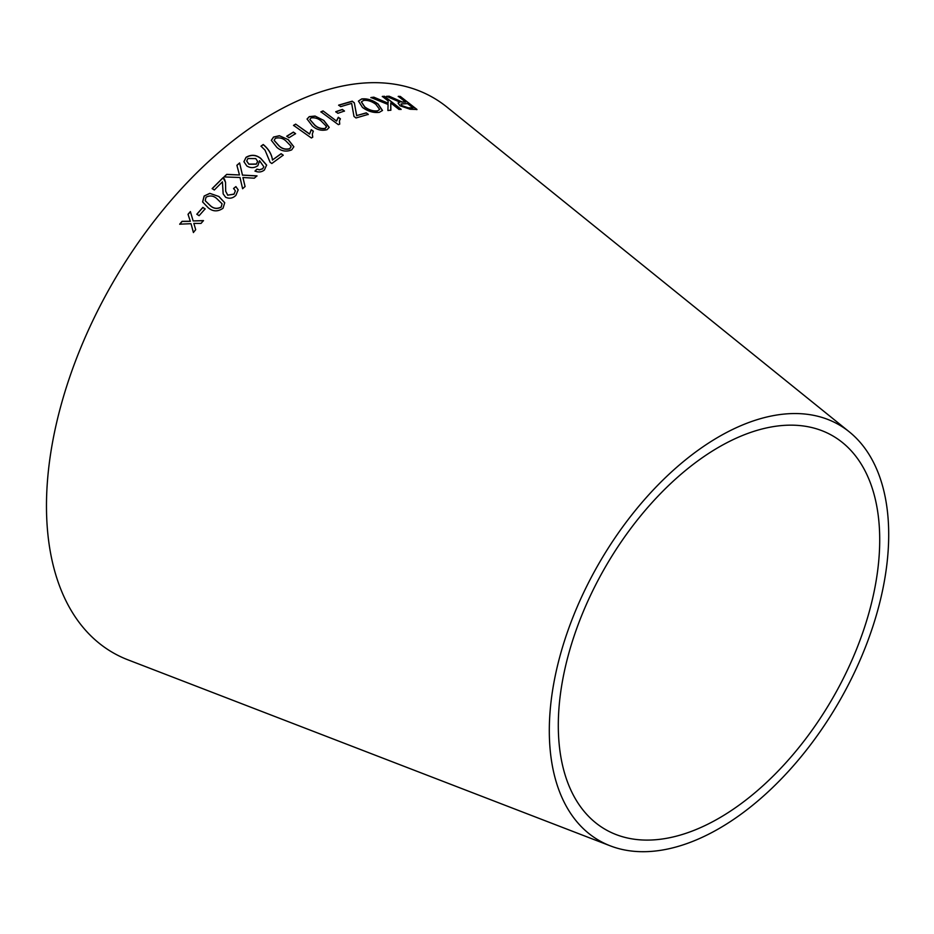 <?xml version="1.0" encoding="UTF-8"?>
<svg xmlns="http://www.w3.org/2000/svg" width="934" height="934" viewBox="0 0 934 934"><rect width="100%" height="100%" fill="white"/><g stroke="black" fill="none" stroke-linecap="round" stroke-linejoin="round"><path stroke-width="1.4" d="M610.322 845.865L127.923 659.824A320.397 184.99 -60 0 1 112.827 282.652A320.397 184.99 -60 0 1 447.012 107.141L849.333 431.882A239.991 138.559 -60 0 1 872.695 626.971A239.991 138.559 -60 0 1 719.005 828.575A239.991 138.559 -60 0 1 610.322 845.865A239.991 138.559 -60 0 1 599.009 563.354A239.991 138.559 -60 0 1 849.333 431.882M179.69 224.172L191.015 223.693L193.396 232.473L195.696 229.706L193.84 223.401L201.032 223.413L203.46 220.599L193.151 220.938L190.373 211.586L188.014 214.306L190.303 221.241L182.048 221.335L179.69 224.172M196.805 214.213L199.094 215.684L205.13 208.889L202.841 207.406L196.805 214.213M218.918 196.514L209.776 193.35L204.149 196.035L202.608 201.942L208.305 207.862C212.987 211.703 217.902 211.831 223.039 208.235L224.72 202.713L218.918 196.514L209.776 193.35M235.893 186.602L233.57 188.481L235.368 190.805L234.037 194.097L227.733 195.148L225.689 191.248L225.526 182.235L223.063 177.67L212.146 188.586L214.33 189.987L222.42 181.85L223.144 193.817L225.608 197.237C229.414 198.977 232.835 198.347 235.882 195.358L238.182 189.847L235.893 186.602L233.593 188.621M226.752 174.354L223.985 176.923L240.015 177.495L242.618 188.75L245.058 186.485L242.933 177.507L254.305 178.196L256.99 175.849L242.466 175.09L239.606 162.925L236.886 165.271L239.478 174.973L226.752 174.354L224.008 177.063M246.88 166.018C250.592 168.225 254.235 168.132 257.819 165.738L259.57 160.695L263.855 166.801L262.688 168.657L259.617 169.766L256.92 169.147L255.005 171.039C258.426 172.556 261.555 172.218 264.392 170L266.622 165.061L260.796 158.418C256.161 154.694 251.234 154.32 246.039 157.321L243.914 161.675L246.88 166.018M270.113 162.306L271.817 163.508L283.224 155.161L281.122 153.678L272.495 159.947C271.642 154.04 268.548 148.903 263.225 144.513L260.995 146.124L265.046 150.176L270.113 162.306M288.314 139.703L279.359 135.71L273.522 137.053L271.327 140.31L276.861 147.374C281.286 151.226 286.213 152.067 291.665 149.884L293.848 146.755L288.314 139.703L279.359 135.71M286.773 136.189L288.968 137.742L295.576 133.632L293.381 132.079L286.773 136.189M309.574 133.959L295.681 124.117L293.545 125.354L311.372 137.987L312.75 137.193L312.318 134.006L313.334 131.18L311.22 129.686L309.551 134.134L295.681 124.117M323.853 120.451L315.062 116.061L309.271 116.633L307.064 119.015L312.4 126.008C316.731 129.826 321.611 131.052 327.04 129.686L329.212 127.386L323.853 120.451L315.062 116.061M340.35 118.98L338.283 117.462L336.614 121.105L323.047 110.912L320.911 111.823L338.377 124.666L339.754 124.082L339.416 120.965L340.396 118.793L338.33 117.275L336.8 120.288M335.785 111.706L337.886 113.306L344.471 111.018L342.358 109.418L335.785 111.706M353.986 116.446L355.994 117.964L368.265 114.368L366.256 112.851L356.718 115.571L354.313 102.763L352.223 101.176L338.668 105.122L340.677 106.651L351.651 103.382L353.986 116.446M361.703 98.934L358.458 101.07L362.474 107.422C367.996 111.403 373.612 113.049 379.321 112.337L382.485 110.457L378.142 104.036C372.689 100.055 367.202 98.362 361.703 98.934L358.423 101.187M370.938 97.521L388.077 104.48L387.89 110.516L390.867 110.154L390.751 102.974L399.005 109.441L401.141 109.313L384.493 96.284L382.356 96.412L388.124 100.93L388.112 103.195L373.833 97.171L370.938 97.521M394.732 98.911L389.186 96.225L386.524 96.307L399.869 102.121L398.106 102.962L399.939 105.74L410.096 109.231L416.973 109.465L400.336 96.435L398.293 96.33L405.683 102.11L402.087 101.946L389.186 96.225M719.005 818.196A227.266 131.215 -60 0 1 616.078 834.564A227.266 131.215 -60 0 1 605.372 567.02A227.266 131.215 -60 0 1 842.421 442.518A227.266 131.215 -60 0 1 864.557 627.274A227.266 131.215 -60 0 1 719.005 818.196M405.683 102.11L401.994 102.145L394.65 99.109M389.093 96.424L386.442 96.494M398.071 103.067L399.869 102.121M416.868 109.663L400.336 96.435M400.231 96.622L398.199 96.517M402.017 105.881L400.99 103.966L407.586 103.604L413.097 107.924L408.088 107.982L402.017 105.881L400.955 104.071M413.097 107.924L408.181 107.795L402.099 105.682M388.112 103.195L373.763 97.358L370.856 97.72M390.786 110.34L390.751 102.974M401.048 109.511L384.493 96.284M384.411 96.482L382.275 96.599M382.45 110.551L378.072 104.223C372.608 100.253 367.132 98.549 361.633 99.132M379.589 109.511L377.289 111.053C372.97 111.473 368.778 110.154 364.727 107.071L361.353 101.958M377.359 110.866C373.04 111.286 368.848 109.955 364.785 106.885L361.388 101.864L363.641 100.405C367.809 100.031 371.895 101.351 375.888 104.375L379.636 109.418L377.289 111.053M368.206 114.567L366.256 112.851M366.198 113.037L356.718 115.571M356.66 115.758L354.313 102.763M354.255 102.962L352.223 101.176M352.153 101.374L338.622 105.308M344.413 111.204L342.311 109.605L335.738 111.893M336.614 121.105L323.047 110.912M323.001 111.099L320.876 112.01M339.672 124.117L339.392 121.058M329.2 127.479L323.818 120.638M315.027 116.236L309.271 116.633M309.247 116.808L307.053 119.108M326.421 127.234L326.41 126.323L325.289 128.367C321.168 128.95 317.618 127.783 314.63 124.887L309.866 119.47L311.022 117.918C315.132 117.404 318.681 118.595 321.646 121.478L326.41 126.323M326.375 126.499L325.254 128.553C321.144 129.125 317.583 127.958 314.595 125.063L309.854 119.552M313.299 131.355L311.197 129.861L309.551 134.134M295.658 124.292L293.521 125.53M312.692 137.228L312.306 134.087M295.553 133.807L293.369 132.254L286.761 136.364M293.848 146.848L288.302 139.867M279.348 135.885L273.522 137.053M273.51 137.216L271.327 140.392M291.034 146.965L289.879 148.588C285.746 149.72 282.138 148.798 279.079 145.844L274.164 140.357L275.32 138.314C279.453 137.251 283.049 138.185 286.108 141.139L290.988 146.113M290.976 146.276L289.867 148.751C285.734 149.884 282.138 148.961 279.068 146.008L274.164 140.439M283.224 155.324L281.122 153.678M281.122 153.841L272.495 159.947M272.495 160.099C271.642 154.203 268.548 149.055 263.225 144.677L263.225 144.513M263.225 144.677L260.995 146.276M266.634 165.213L260.808 158.57C256.161 154.846 251.246 154.472 246.039 157.472L243.926 161.757M259.699 161.956L259.57 160.695M262.688 168.657L263.855 166.801M262.699 168.809L259.617 169.766M259.64 169.918L256.92 169.147M256.932 169.299L255.017 171.179M257.644 161.477L256.29 164.209L248.899 164.244L246.716 161.127M256.278 164.057L248.888 164.104L246.704 161.057L247.895 158.523L255.764 158.605L257.632 161.395L256.29 164.209M239.478 174.973L226.787 174.483M245.082 186.625L242.933 177.507M257.013 176.001L242.466 175.09M242.49 175.23L239.606 162.925M239.629 163.065L236.909 165.423M238.205 189.917L235.928 186.73M235.38 190.875L234.037 194.097M234.072 194.225L227.733 195.148M227.768 195.276L225.713 191.318M225.549 182.305L224.393 178.919M224.429 179.059L223.063 177.67M223.086 177.81L212.181 188.715M222.771 187.337L222.42 181.85M222.806 187.465L223.156 193.887M224.732 202.771L218.953 196.642M209.811 193.478L204.149 196.035M204.196 196.163L202.631 202.001M222.07 203.799L221.183 206.998C217.225 209.099 213.606 208.644 210.337 205.632L205.211 200.705L206.017 197.237C209.987 195.194 213.606 195.673 216.851 198.673L222.07 203.799L221.23 207.114C217.272 209.216 213.653 208.761 210.383 205.749L205.235 200.763M205.176 209.006L202.888 207.523L196.852 214.318M190.431 211.691L188.073 214.411L190.349 221.346L182.107 221.44L179.748 224.277M193.455 232.566L191.015 223.693M203.507 220.704L193.151 220.938"/></g></svg>
